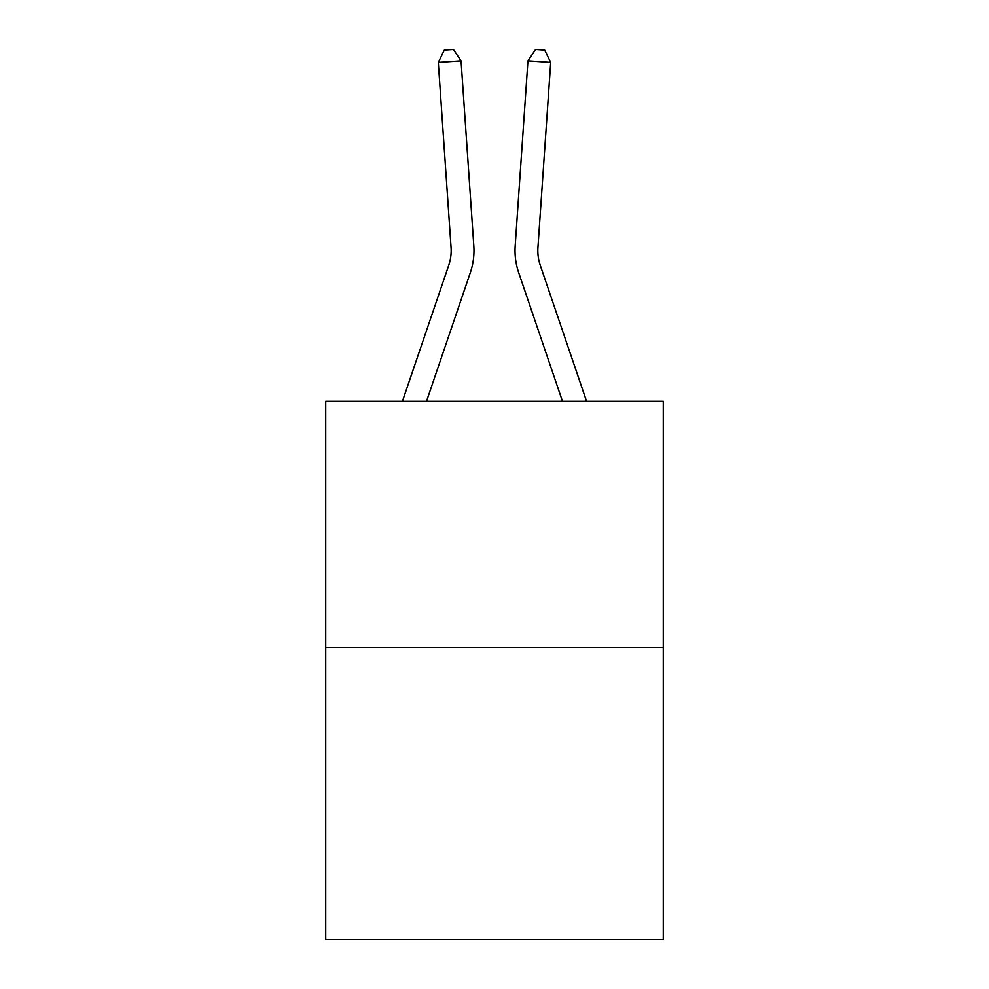 <?xml version="1.0" encoding="UTF-8"?>
<svg xmlns="http://www.w3.org/2000/svg" width="989" height="989" viewBox="0 0 989 989"><rect width="100%" height="100%" fill="white"/><g stroke="black" fill="none" stroke-linecap="round" stroke-linejoin="round"><path stroke-width="1.48" d="M663.273 647.622L663.273 401.299L325.727 401.299L325.727 939.55L663.273 939.55L663.273 647.622L325.727 647.622M473.818 245.89L461.047 60.811L473.818 245.89A68.426 68.426 0 0 1 470.319 272.643L426.519 401.299M586.576 401.299L540.266 265.299A45.618 45.618 0 0 1 537.942 247.46L550.7 62.381L527.953 60.811L515.182 245.89A68.426 68.426 0 0 0 518.681 272.643L562.481 401.299M550.7 62.381L544.692 50.08L535.593 49.45L527.953 60.811L515.182 245.89M402.424 401.299L448.734 265.299A45.618 45.618 0 0 0 451.058 247.46L438.3 62.381L444.308 50.08L453.407 49.45L461.047 60.811L438.3 62.381M540.266 265.299A45.618 45.618 0 0 1 537.942 247.46A45.618 45.618 0 0 0 540.266 265.299A45.618 45.618 0 0 1 537.942 247.46A45.618 45.618 0 0 0 540.266 265.299A45.618 45.618 0 0 1 537.942 247.46A45.618 45.618 0 0 0 540.266 265.299A45.618 45.618 0 0 1 537.942 247.46A45.618 45.618 0 0 0 540.266 265.299A45.618 45.618 0 0 1 537.942 247.46A45.618 45.618 0 0 0 540.266 265.299A45.618 45.618 0 0 1 537.942 247.46A45.618 45.618 0 0 0 540.266 265.299A45.618 45.618 0 0 1 537.942 247.46A45.618 45.618 0 0 0 540.266 265.299A45.618 45.618 0 0 1 537.942 247.46A45.618 45.618 0 0 0 540.266 265.299A45.618 45.618 0 0 1 537.942 247.46A45.618 45.618 0 0 0 540.266 265.299A45.618 45.618 0 0 1 537.942 247.46A45.618 45.618 0 0 0 540.266 265.299A45.618 45.618 0 0 1 537.942 247.46A45.618 45.618 0 0 0 540.266 265.299A45.618 45.618 0 0 1 537.942 247.46A45.618 45.618 0 0 0 540.266 265.299A45.618 45.618 0 0 1 537.942 247.46A45.618 45.618 0 0 0 540.266 265.299A45.618 45.618 0 0 1 537.942 247.46A45.618 45.618 0 0 0 540.266 265.299M448.734 265.299A45.618 45.618 0 0 0 451.058 247.46A45.618 45.618 0 0 1 448.734 265.299A45.618 45.618 0 0 0 451.058 247.46A45.618 45.618 0 0 1 448.734 265.299A45.618 45.618 0 0 0 451.058 247.46A45.618 45.618 0 0 1 448.734 265.299A45.618 45.618 0 0 0 451.058 247.46A45.618 45.618 0 0 1 448.734 265.299A45.618 45.618 0 0 0 451.058 247.46A45.618 45.618 0 0 1 448.734 265.299A45.618 45.618 0 0 0 451.058 247.46A45.618 45.618 0 0 1 448.734 265.299A45.618 45.618 0 0 0 451.058 247.46A45.618 45.618 0 0 1 448.734 265.299A45.618 45.618 0 0 0 451.058 247.46A45.618 45.618 0 0 1 448.734 265.299A45.618 45.618 0 0 0 451.058 247.46A45.618 45.618 0 0 1 448.734 265.299A45.618 45.618 0 0 0 451.058 247.46A45.618 45.618 0 0 1 448.734 265.299A45.618 45.618 0 0 0 451.058 247.46A45.618 45.618 0 0 1 448.734 265.299A45.618 45.618 0 0 0 451.058 247.46A45.618 45.618 0 0 1 448.734 265.299A45.618 45.618 0 0 0 451.058 247.46A45.618 45.618 0 0 1 448.734 265.299A45.618 45.618 0 0 0 451.058 247.46"/></g></svg>
